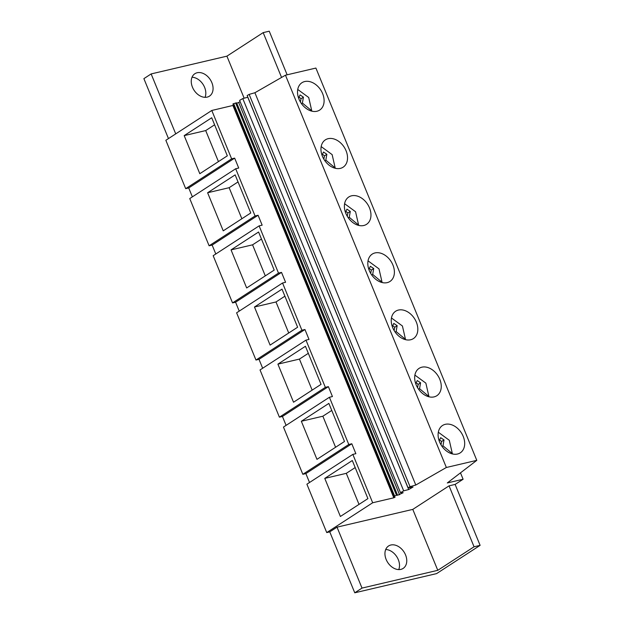 <?xml version="1.0" encoding="UTF-8"?>
<svg xmlns="http://www.w3.org/2000/svg" width="624" height="624" viewBox="0 0 624 624"><rect width="100%" height="100%" fill="white"/><g stroke="black" fill="none" stroke-linecap="round" stroke-linejoin="round"><path stroke-width="0.94" d="M168.472 138.583L143.887 78.64L151.141 73.928L226.91 56.16L263.18 32.62L269.24 31.2L287.134 74.81M263.18 32.62L281.564 77.446M460.481 472.852L463.102 479.248L447.307 482.953L476.791 460.348L446.355 467.485L415.795 485.027L410.038 486.673L408.049 487.812L413.049 487.032L408.681 489.544L403.666 490.854L400.491 492.671L403.174 492.703L397.574 495.284A2.379 0.413 -22.3 0 0 397.566 495.238L236.683 102.952A2.379 0.413 -22.3 0 1 236.683 102.999L397.535 495.199M233.462 105.339L211.786 110.471L231.629 158.839L234.655 158.129L236.691 163.082L238.719 168.035L235.685 168.745L255.06 215.966L258.086 215.257L260.122 220.21L262.15 225.163L259.116 225.872L278.491 273.101L281.518 272.392L285.581 282.29L282.547 283L301.915 330.229L304.949 329.519L309.013 339.417L305.978 340.127L325.346 387.356L328.38 386.646L332.444 396.544L329.41 397.262L348.777 444.483L351.811 443.773L355.867 453.679L352.841 454.389L306.899 484.201L326.734 532.576L329.761 531.859L354.76 592.8L436.589 573.604L480.113 545.36L455.122 484.427L463.102 479.248M226.91 56.16L244.156 98.21M211.786 110.471L165.844 140.291L185.687 188.659L188.713 187.949L192.371 196.856M232.924 105.518L393.814 497.804L395.07 497.172L393.791 496.267L232.908 103.982L235.638 103.015A2.379 0.413 -22.3 0 1 236.683 102.952M399.563 494.77L238.68 102.484L236.769 103.155M238.68 102.484L240.123 101.657M400.491 492.671L239.608 100.386L242.775 98.569L403.666 490.854M247.853 97.219L242.775 98.569M408.049 487.812L247.159 95.527L249.148 94.388L410.038 486.673M476.791 460.348L315.9 68.063L285.464 75.2L254.904 92.742L249.148 94.388M309.52 482.5L305.869 473.593L302.835 474.302L283.468 427.073L329.41 397.262M286.088 425.373L282.438 416.465L279.404 417.175L260.036 369.946L305.978 340.127M262.657 368.246L259.007 359.33L255.973 360.04L236.605 312.819L282.547 283M239.226 311.111L235.576 302.203L232.541 302.913L213.174 255.692L259.116 225.872M215.795 253.984L212.144 245.076L209.11 245.786L189.743 198.557L235.685 168.745M205.054 97.321A13.377 9.688 57 0 0 203.034 84.365A13.377 9.688 57 0 0 192.02 77.243M398.744 569.587A13.377 9.688 57 0 0 396.724 556.631A13.377 9.688 57 0 0 385.71 549.51M151.141 73.928L175.726 133.879M197.161 72.743A13.377 9.688 57 0 0 194.883 73.71A13.377 9.688 57 0 0 193.175 88.733A13.377 9.688 57 0 0 207.16 97.118A13.377 9.688 57 0 0 209.446 96.151A13.377 9.688 57 0 0 211.146 81.12A13.377 9.688 57 0 0 197.161 72.743M231.629 158.839L185.687 188.659M184.189 135.619L199.805 173.706L227.331 155.836L211.715 117.757L184.189 135.619L205.702 130.572L214.601 124.8M352.841 454.389L372.676 502.757L326.734 532.576M393.814 497.804L372.676 502.757M393.791 496.267L396.521 495.3A2.379 0.413 -22.3 0 1 397.566 495.238M233.657 103.553L394.547 495.838M247.79 97.258L408.681 489.544M254.904 92.742L415.795 485.027M285.464 75.2L446.355 467.485M298.99 99.169A16.302 11.809 57 0 0 319.683 110.074A16.302 11.809 57 0 0 322.631 93.623A16.302 11.809 57 0 0 301.938 82.719A16.302 11.809 57 0 0 298.99 99.169M392.714 327.686A16.302 11.809 57 0 0 413.408 338.59A16.302 11.809 57 0 0 416.348 322.14A16.302 11.809 57 0 0 395.655 311.236A16.302 11.809 57 0 0 392.714 327.686M346.063 150.751A16.302 11.809 57 0 0 325.369 139.854A16.302 11.809 57 0 0 322.421 156.296A16.302 11.809 57 0 0 343.114 167.201A16.302 11.809 57 0 0 346.063 150.751M345.852 213.424A16.302 11.809 57 0 0 366.545 224.328A16.302 11.809 57 0 0 369.494 207.886A16.302 11.809 57 0 0 348.8 196.981A16.302 11.809 57 0 0 345.852 213.424M416.146 384.813A16.302 11.809 57 0 0 436.839 395.717A16.302 11.809 57 0 0 439.78 379.267A16.302 11.809 57 0 0 419.086 368.363A16.302 11.809 57 0 0 416.146 384.813M392.925 265.013A16.302 11.809 57 0 0 372.224 254.108A16.302 11.809 57 0 0 369.283 270.559A16.302 11.809 57 0 0 389.977 281.455A16.302 11.809 57 0 0 392.925 265.013M439.569 441.94A16.302 11.809 57 0 0 460.27 452.845A16.302 11.809 57 0 0 463.211 436.394A16.302 11.809 57 0 0 442.517 425.498A16.302 11.809 57 0 0 439.569 441.94M234.655 158.129L188.713 187.949M218.439 161.616L205.702 130.572M412.792 509.387L337.022 527.155L362.014 588.089L437.783 570.32L412.792 509.387L449.062 485.846L474.053 546.78L437.783 570.32M455.122 484.427L449.062 485.846M329.761 531.859L337.022 527.155M390.85 545.009A13.377 9.688 57 0 0 388.573 545.977A13.377 9.688 57 0 0 386.864 560.999A13.377 9.688 57 0 0 400.85 569.384A13.377 9.688 57 0 0 403.135 568.417A13.377 9.688 57 0 0 404.836 553.387A13.377 9.688 57 0 0 390.85 545.009M480.113 545.36L474.053 546.78M324.769 478.39L340.384 516.477L367.918 498.615L352.295 460.528L324.769 478.39L346.289 473.343L355.189 467.571M354.76 592.8L362.014 588.089M351.811 443.773L305.869 473.593M359.018 504.387L346.289 473.343M255.06 215.966L209.11 245.786M207.613 192.746L223.236 230.833L250.762 212.971L235.147 174.884L207.613 192.746L229.133 187.699L238.033 181.927M258.086 215.257L212.144 245.076M241.862 218.743L229.133 187.699M278.491 273.101L232.541 302.913M231.044 249.881L246.667 287.96L274.193 270.098L258.578 232.011L231.044 249.881L252.564 244.826L261.464 239.054M281.518 272.392L235.576 302.203M265.294 275.87L252.564 244.826M301.915 330.229L255.973 360.04M254.475 307.008L270.098 345.095L297.625 327.226L282.009 289.138L254.475 307.008L275.995 301.961L284.895 296.182M304.949 329.519L259.007 359.33M288.725 332.998L275.995 301.961M325.346 387.356L279.404 417.175M277.906 364.135L293.53 402.223L321.056 384.353L305.432 346.273L277.906 364.135L299.426 359.089L308.326 353.317M328.38 386.646L282.438 416.465M312.156 390.133L299.426 359.089M348.777 444.483L302.835 474.302M301.337 421.262L316.961 459.35L344.487 441.488L328.864 403.4L301.337 421.262L322.858 416.216L331.757 410.444M335.587 447.26L322.858 416.216M311.345 111.033L311.75 110.768L308.701 97.484L297.742 89.458M301.462 103.639L302.406 103.022A333.832 241.745 57 0 0 311.75 110.768M299.005 97.102L301.018 98.732A403.634 292.297 57 0 0 300.425 102.047M298.553 97.999A403.634 292.297 57 0 0 300.089 94.903L303.436 97.165A403.634 292.297 57 0 0 302.406 103.022M301.018 98.732L303.436 97.165M334.776 168.16L335.182 167.895L332.132 154.612L321.173 146.585M324.893 160.766L325.837 160.15A333.832 241.745 57 0 0 335.182 167.895M322.429 154.229L324.449 155.86A403.634 292.297 57 0 0 323.856 159.175M321.984 155.126A403.634 292.297 57 0 0 323.521 152.038L326.867 154.292A403.634 292.297 57 0 0 325.837 160.15M324.449 155.86L326.867 154.292M358.207 225.287L358.613 225.022L355.563 211.739L344.604 203.72M348.325 217.893L349.268 217.285A333.832 241.745 57 0 0 358.613 225.022M345.86 211.364L347.88 212.987A403.634 292.297 57 0 0 347.287 216.302M345.407 212.254A403.634 292.297 57 0 0 346.952 209.165L350.298 211.419A403.634 292.297 57 0 0 349.268 217.285M347.88 212.987L350.298 211.419M381.631 282.422L382.044 282.157L378.994 268.866L368.035 260.848M371.756 275.028L372.7 274.412A333.832 241.745 57 0 0 382.044 282.157M369.291 268.492L371.311 270.122A403.634 292.297 57 0 0 370.718 273.429M368.839 269.389A403.634 292.297 57 0 0 370.383 266.292L373.729 268.546A403.634 292.297 57 0 0 372.7 274.412M371.311 270.122L373.729 268.546M405.062 339.55L405.475 339.284L402.425 325.993L391.459 317.975M395.179 332.155L396.131 331.539A333.832 241.745 57 0 0 405.475 339.284M392.722 325.619L394.742 327.249A403.634 292.297 57 0 0 394.142 330.556M392.27 326.516A403.634 292.297 57 0 0 393.814 323.419L397.16 325.681A403.634 292.297 57 0 0 396.131 331.539M394.742 327.249L397.16 325.681M428.493 396.677L428.906 396.412L425.857 383.128L414.89 375.102M418.61 389.282L419.562 388.666A333.832 241.745 57 0 0 428.906 396.412M416.153 382.746L418.174 384.376A403.634 292.297 57 0 0 417.573 387.691M415.701 383.643A403.634 292.297 57 0 0 417.245 380.554L420.592 382.808A403.634 292.297 57 0 0 419.562 388.666M418.174 384.376L420.592 382.808M451.924 453.804L452.33 453.539L449.28 440.255L438.321 432.229M442.042 446.41L442.993 445.801A333.832 241.745 57 0 0 452.33 453.539M439.585 439.881L441.605 441.503A403.634 292.297 57 0 0 441.004 444.818M439.132 440.77A403.634 292.297 57 0 0 440.677 437.681L444.023 439.936A403.634 292.297 57 0 0 442.993 445.801M441.605 441.503L444.023 439.936M235.638 103.015L396.521 495.3"/></g></svg>
